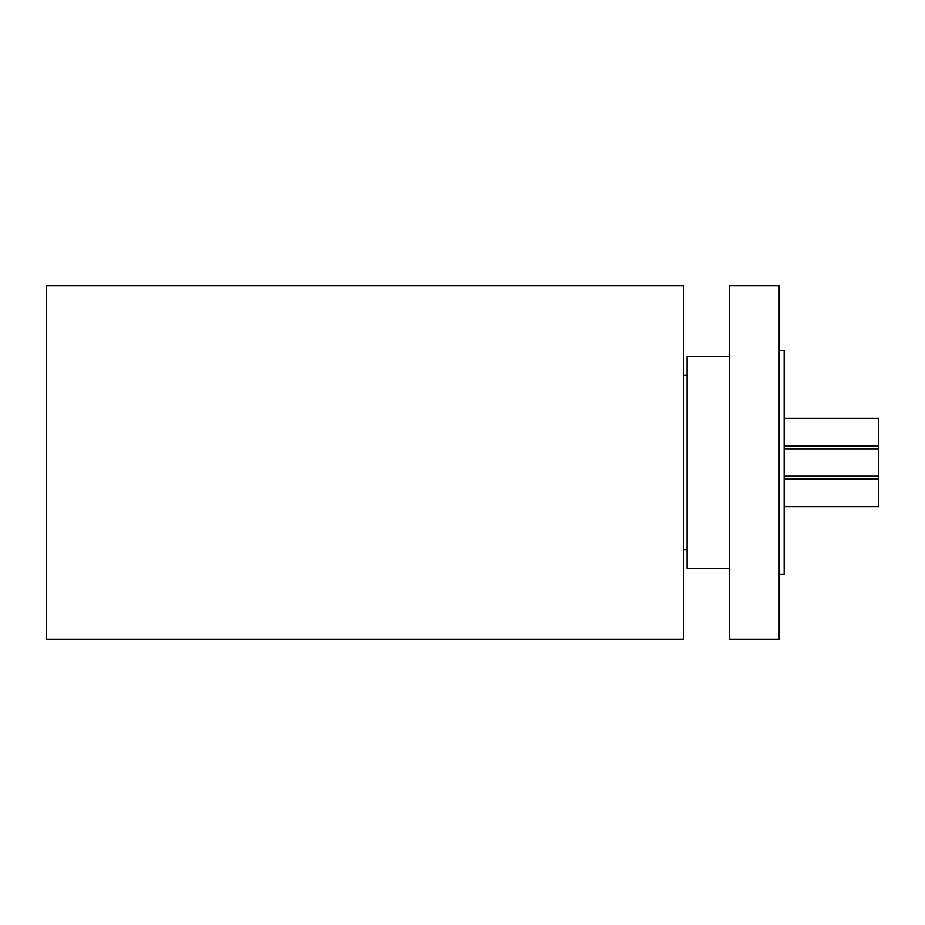 <?xml version="1.0" encoding="UTF-8"?>
<svg xmlns="http://www.w3.org/2000/svg" width="925" height="925" viewBox="0 0 925 925"><rect width="100%" height="100%" fill="white"/><g stroke="black" fill="none" stroke-linecap="round" stroke-linejoin="round"><path stroke-width="1.39" d="M784.18 418.343L878.75 418.343L878.75 445.711L784.18 445.711M784.18 446.602L878.75 446.602L878.75 478.398L784.18 478.398M784.18 479.289L878.75 479.289L878.75 506.657L784.18 506.657M779.197 350.506L784.18 350.506L784.18 574.494L779.197 574.494M779.197 462.5L779.197 639.21L729.42 639.21L729.42 285.79L779.197 285.79L779.197 462.5M729.42 356.726L687.113 356.726L687.113 568.274L729.42 568.274M683.378 462.5L683.378 639.21L46.25 639.21L46.25 285.79L683.378 285.79L683.378 462.5M878.75 476.19L784.18 476.19M687.113 549.612L683.378 549.612M687.113 375.388L683.378 375.388M878.75 448.81L784.18 448.81"/></g></svg>

